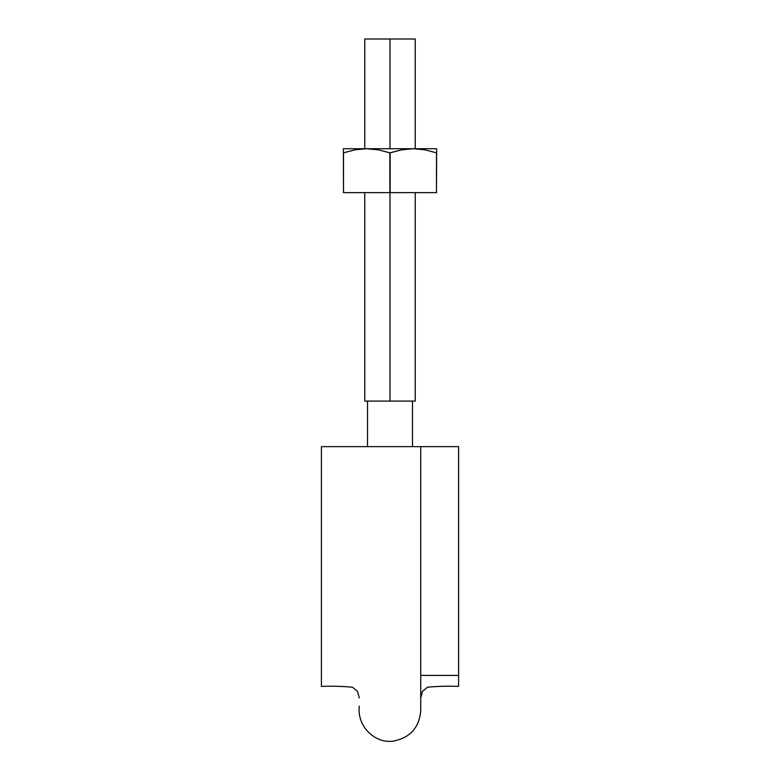 <?xml version="1.0" encoding="UTF-8"?>
<svg xmlns="http://www.w3.org/2000/svg" width="780" height="780" viewBox="0 0 780 780"><rect width="100%" height="100%" fill="white"/><g stroke="black" fill="none" stroke-linecap="round" stroke-linejoin="round"><path stroke-width="1.17" d="M423.423 446.638L458.581 446.638L458.581 686.39L458.581 553.927M458.581 559.406L458.581 686.39C448.12 685.981 437.755 686.264 427.498 687.219L422.526 691.333L420.722 697.885M356.626 446.638L321.418 446.638L321.418 553.927M321.418 559.406L321.418 686.39C331.88 685.981 342.244 686.264 352.502 687.219L357.474 691.333L359.278 697.885M420.8 446.638L359.209 446.638M321.418 446.638L321.418 686.39L321.418 446.638L458.581 446.638M364.767 401.095L390 401.095L390 192.621L390 401.095L364.767 401.095L364.767 192.621L364.767 401.095L364.767 192.621L364.767 401.095L367.507 401.095L367.507 446.638L367.507 401.095L364.767 401.095L412.493 401.095L390 401.095L390 192.621L390 401.095L412.493 401.095L412.493 446.638M413.312 39L364.767 39L390 39L364.767 39L364.767 148.726L364.767 39L390 39L390 148.726L390 39L390 148.726L390 39L415.233 39L415.233 148.756L415.233 39L413.312 39L415.233 39L415.233 148.756L415.233 39M369.223 401.095L415.233 401.095L415.233 192.621L415.233 401.095L415.233 192.621L415.233 401.095L413.312 401.095M343.366 148.726L343.366 152.841L354.949 149.838L366.688 148.726L343.366 148.726L366.688 148.726L378.427 149.838L389.854 152.841L401.612 149.838L413.312 148.726L366.688 148.726L378.427 149.838L389.854 152.841L390.146 192.621L343.366 192.621L389.854 192.621L389.854 152.841L390.146 192.621L436.634 192.621L390.146 192.621L390.146 152.841L401.612 149.838L413.312 148.726L366.688 148.726L354.949 149.838L343.512 152.841L343.512 192.621L343.366 148.726M435.835 152.626L436.634 152.841L436.634 148.726L436.634 149.838L436.634 148.726L413.312 148.726L425.041 149.838L436.488 152.841L425.051 149.838L417.3 148.863L424.71 149.78M362.7 148.853L355.29 149.78L362.7 148.863M344.165 152.626L354.949 149.838M343.366 152.841L343.366 149.838M436.634 149.838L436.634 148.726L413.312 148.726L425.041 149.838L436.488 152.841L436.488 192.621L436.634 152.841M359.278 706.163C356.752 726.911 375.892 744.315 393.841 741C410.416 737.558 419.377 727.399 420.722 710.531L420.722 446.638M458.581 675.412L420.722 675.412M364.767 39L364.767 148.756L364.767 39"/></g></svg>
